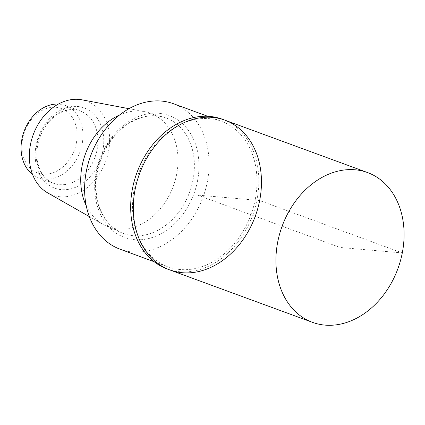 <?xml version="1.0" encoding="UTF-8"?>
<svg xmlns="http://www.w3.org/2000/svg" width="425" height="425" viewBox="0 0 425 425"><rect width="100%" height="100%" fill="white"/><g stroke="black" fill="none" stroke-linecap="round" stroke-linejoin="round"><path stroke-width="0.32" stroke-dasharray="2.12 1.59" d="M120.126 249.225A77.488 59.877 110.2 0 0 207.331 181.826A77.488 59.877 110.2 0 0 173.565 103.753M255.244 199.426A77.488 59.877 110.2 0 0 221.483 121.353A77.488 59.877 110.2 0 0 138.555 173.442A77.488 59.877 110.2 0 0 168.04 266.831A77.488 59.877 110.2 0 0 255.244 199.426M86.259 205.78A60.573 46.808 110.2 0 0 103.041 224.4A60.573 46.808 110.2 0 0 106.457 226.116A60.573 46.808 110.2 0 0 176.657 174.245A60.573 46.808 110.2 0 0 148.187 112.519A60.573 46.808 110.2 0 0 144.468 111.616A60.573 46.808 110.2 0 0 119.622 114.947M47.738 192.918A50.007 38.643 110.2 0 0 108.513 151.512A50.007 38.643 110.2 0 0 81.94 99.811M32.534 174.404A38.537 29.777 110.2 0 0 38.723 177.825A38.537 29.777 110.2 0 0 82.089 144.309A38.537 29.777 110.2 0 0 65.301 105.48A38.537 29.777 110.2 0 0 58.368 104.082M76.325 143.103A34.345 26.541 110.2 0 0 41.74 110.601A34.345 26.541 110.2 0 0 30.483 168.507A34.345 26.541 110.2 0 0 76.325 143.103M167.248 268.993A79.794 61.662 110.2 0 0 257.045 199.585A79.794 61.662 110.2 0 0 222.275 119.191M169.867 269.955A79.794 61.662 110.2 0 0 259.664 200.547A79.794 61.662 110.2 0 0 224.894 120.153M402.289 252.939L340.005 247.446L197.381 195.054L259.664 200.547L402.289 252.939M197.519 180.96A64.924 50.171 110.2 0 0 132.143 119.526A64.924 50.171 110.2 0 0 110.872 228.979A64.924 50.171 110.2 0 0 197.519 180.96M192.987 180.025A61.577 47.584 110.2 0 0 164.045 117.279A61.577 47.584 110.2 0 0 100.263 159.375A61.577 47.584 110.2 0 0 121.63 232.751A61.577 47.584 110.2 0 0 192.987 180.025M102.829 151.013A42.723 33.017 110.2 0 0 59.808 110.585A42.723 33.017 110.2 0 0 45.804 182.612A42.723 33.017 110.2 0 0 102.829 151.013M97.065 149.807A38.537 29.777 110.2 0 0 80.272 110.983A38.537 29.777 110.2 0 0 39.031 136.887A38.537 29.777 110.2 0 0 53.699 183.324A38.537 29.777 110.2 0 0 97.065 149.807M154.232 261.757L168.04 266.831M207.676 116.28L221.483 121.353M148.187 112.519L164.045 117.279C152.092 113.863 139.883 116.238 127.42 124.408C114.925 133.142 105.852 145.536 100.199 161.601C89.579 191.298 100.146 224.283 121.63 232.751L106.457 226.116M89.33 216.596L103.041 224.4M128.966 108.688L144.468 111.616M65.301 105.48L80.272 110.983C76.734 109.682 72.957 109.337 68.93 109.953C64.823 110.596 60.775 112.243 56.785 114.899C48.875 120.36 43.106 128.217 39.482 138.481C36.481 147.672 36.061 156.416 38.213 164.709C39.514 169.463 41.554 173.458 44.328 176.699C47.01 179.807 50.134 182.017 53.699 183.324L38.723 177.825"/><path stroke-width="0.64" d="M207.676 116.28L173.565 103.753A77.488 59.877 110.2 0 0 90.637 155.842A77.488 59.877 110.2 0 0 120.126 249.225L154.232 261.757M119.622 114.947A60.573 46.808 110.2 0 0 86.259 205.78M128.966 108.688L81.94 99.811A50.007 38.643 110.2 0 0 33.208 134.746A50.007 38.643 110.2 0 0 47.738 192.918L89.33 216.596M58.368 104.082A38.537 29.777 110.2 0 0 24.06 131.383A38.537 29.777 110.2 0 0 32.534 174.404M259.664 200.547A79.794 61.662 110.2 0 0 224.894 120.153A79.794 61.662 110.2 0 0 139.501 173.793A79.794 61.662 110.2 0 0 169.867 269.955A79.794 61.662 110.2 0 0 259.664 200.547M169.867 269.955A79.794 61.662 110.2 0 1 139.501 173.793A79.794 61.662 110.2 0 1 224.894 120.153L222.275 119.191A79.794 61.662 110.2 0 0 132.478 188.594A79.794 61.662 110.2 0 0 167.248 268.993L312.492 322.347A79.794 61.662 110.2 0 0 402.289 252.939A79.794 61.662 110.2 0 0 367.519 172.545A79.794 61.662 110.2 0 0 282.131 226.185A79.794 61.662 110.2 0 0 312.492 322.347M224.894 120.153L367.519 172.545"/></g></svg>
